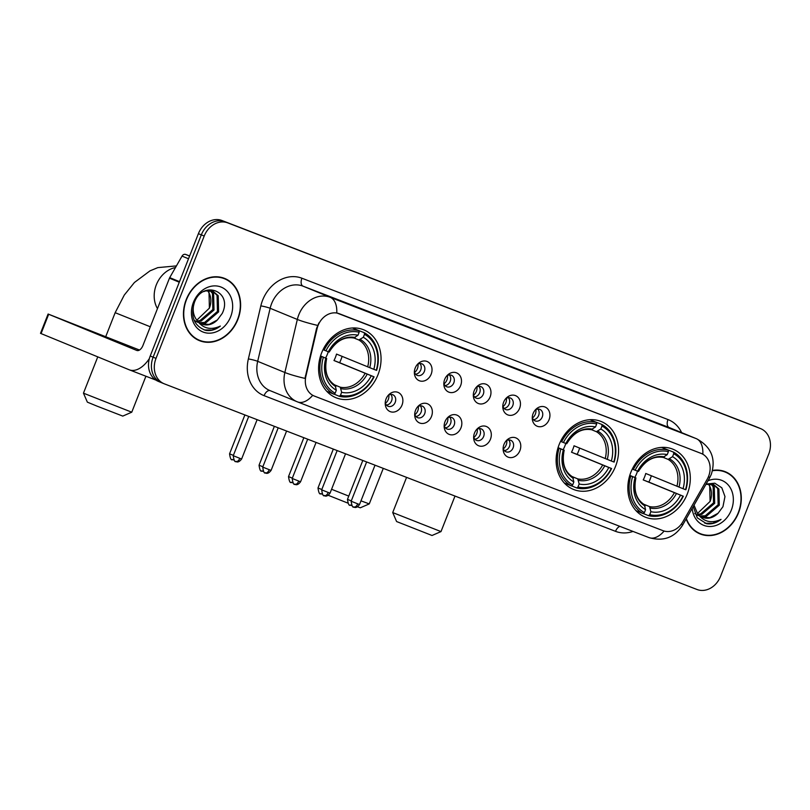 <?xml version="1.0" encoding="UTF-8"?>
<svg xmlns="http://www.w3.org/2000/svg" width="810" height="810" viewBox="0 0 810 810"><rect width="100%" height="100%" fill="white"/><g stroke="black" fill="none" stroke-linecap="round" stroke-linejoin="round"><path stroke-width="1.21" d="M559.143 444.579A36.673 30.223 112.3 0 0 573.409 489.392A36.673 30.223 112.3 0 0 615.539 466.358A36.673 30.223 112.3 0 0 601.273 421.544A36.673 30.223 112.3 0 0 559.143 444.579M630.869 472.27A36.673 30.223 112.3 0 0 645.135 517.084A36.673 30.223 112.3 0 0 687.265 494.049A36.673 30.223 112.3 0 0 672.999 449.236A36.673 30.223 112.3 0 0 630.869 472.27M321.621 352.876A36.673 30.223 112.3 0 0 335.887 397.69A36.673 30.223 112.3 0 0 378.017 374.655A36.673 30.223 112.3 0 0 363.751 329.832A36.673 30.223 112.3 0 0 321.621 352.876M402.023 405.061A10.378 8.556 -67.7 0 1 392.293 412.098A10.378 8.556 -67.7 0 1 385.216 403.825A10.378 8.556 -67.7 0 1 386.066 398.895A10.378 8.556 -67.7 0 1 389.053 394.46A10.378 8.556 -67.7 0 1 399.796 393.457A10.378 8.556 -67.7 0 1 402.023 405.061M385.226 402.56A6.227 5.133 112.3 0 0 388.051 406.255A6.227 5.133 112.3 0 0 395.209 402.337A6.227 5.133 112.3 0 0 392.779 394.733A6.227 5.133 112.3 0 0 388.182 395.371M431.497 416.441A10.378 8.556 -67.7 0 1 421.777 423.478A10.378 8.556 -67.7 0 1 414.69 415.206A10.378 8.556 -67.7 0 1 415.54 410.275A10.378 8.556 -67.7 0 1 418.537 405.84A10.378 8.556 -67.7 0 1 429.27 404.838A10.378 8.556 -67.7 0 1 431.497 416.441M414.71 413.94A6.227 5.133 112.3 0 0 417.525 417.636A6.227 5.133 112.3 0 0 424.683 413.718A6.227 5.133 112.3 0 0 422.263 406.114A6.227 5.133 112.3 0 0 417.656 406.752M460.981 427.822A10.378 8.556 -67.7 0 1 451.251 434.859A10.378 8.556 -67.7 0 1 444.163 426.587A10.378 8.556 -67.7 0 1 445.014 421.656A10.378 8.556 -67.7 0 1 448.011 417.221A10.378 8.556 -67.7 0 1 458.754 416.218A10.378 8.556 -67.7 0 1 460.981 427.822M444.184 425.321A6.227 5.133 112.3 0 0 447.009 429.017A6.227 5.133 112.3 0 0 454.157 425.098A6.227 5.133 112.3 0 0 451.737 417.494A6.227 5.133 112.3 0 0 447.13 418.132M490.455 439.202A10.378 8.556 -67.7 0 1 480.725 446.239A10.378 8.556 -67.7 0 1 473.647 437.967A10.378 8.556 -67.7 0 1 474.498 433.036A10.378 8.556 -67.7 0 1 477.485 428.601A10.378 8.556 -67.7 0 1 488.227 427.599A10.378 8.556 -67.7 0 1 490.455 439.202M473.658 436.701A6.227 5.133 112.3 0 0 476.483 440.397A6.227 5.133 112.3 0 0 483.641 436.479A6.227 5.133 112.3 0 0 481.211 428.875A6.227 5.133 112.3 0 0 476.614 429.523M519.929 450.583A10.378 8.556 -67.7 0 1 510.209 457.62A10.378 8.556 -67.7 0 1 503.121 449.347A10.378 8.556 -67.7 0 1 503.972 444.417A10.378 8.556 -67.7 0 1 506.969 439.982A10.378 8.556 -67.7 0 1 517.701 438.979A10.378 8.556 -67.7 0 1 519.929 450.583M503.142 448.082A6.227 5.133 112.3 0 0 505.956 451.777A6.227 5.133 112.3 0 0 513.115 447.859A6.227 5.133 112.3 0 0 510.695 440.255A6.227 5.133 112.3 0 0 506.088 440.903M431.173 374.179A10.378 8.556 -67.7 0 1 421.443 381.216A10.378 8.556 -67.7 0 1 414.356 372.944A10.378 8.556 -67.7 0 1 415.206 368.013A10.378 8.556 -67.7 0 1 418.203 363.579A10.378 8.556 -67.7 0 1 428.935 362.576A10.378 8.556 -67.7 0 1 431.173 374.179M414.376 371.679A6.227 5.133 112.3 0 0 417.201 375.374A6.227 5.133 112.3 0 0 424.349 371.456A6.227 5.133 112.3 0 0 421.929 363.852A6.227 5.133 112.3 0 0 417.322 364.5M460.647 385.56A10.378 8.556 -67.7 0 1 450.917 392.597A10.378 8.556 -67.7 0 1 443.829 384.325A10.378 8.556 -67.7 0 1 444.68 379.394A10.378 8.556 -67.7 0 1 447.677 374.959A10.378 8.556 -67.7 0 1 458.419 373.957A10.378 8.556 -67.7 0 1 460.647 385.56M443.85 383.059A6.227 5.133 112.3 0 0 446.675 386.755A6.227 5.133 112.3 0 0 453.823 382.836A6.227 5.133 112.3 0 0 451.403 375.233A6.227 5.133 112.3 0 0 446.796 375.88M490.121 396.94A10.378 8.556 -67.7 0 1 480.401 403.977A10.378 8.556 -67.7 0 1 473.313 395.705A10.378 8.556 -67.7 0 1 474.164 390.774A10.378 8.556 -67.7 0 1 477.161 386.34A10.378 8.556 -67.7 0 1 487.893 385.337A10.378 8.556 -67.7 0 1 490.121 396.94M473.324 394.44A6.227 5.133 112.3 0 0 476.148 398.135A6.227 5.133 112.3 0 0 483.307 394.217A6.227 5.133 112.3 0 0 480.887 386.613A6.227 5.133 112.3 0 0 476.28 387.261M519.605 408.321A10.378 8.556 -67.7 0 1 509.875 415.358A10.378 8.556 -67.7 0 1 502.787 407.086A10.378 8.556 -67.7 0 1 503.638 402.155A10.378 8.556 -67.7 0 1 506.635 397.72A10.378 8.556 -67.7 0 1 517.367 396.718A10.378 8.556 -67.7 0 1 519.605 408.321M502.808 405.82A6.227 5.133 112.3 0 0 505.632 409.516A6.227 5.133 112.3 0 0 512.781 405.597A6.227 5.133 112.3 0 0 510.361 397.993A6.227 5.133 112.3 0 0 505.754 398.642M549.079 419.701A10.378 8.556 -67.7 0 1 539.349 426.738A10.378 8.556 -67.7 0 1 532.261 418.466A10.378 8.556 -67.7 0 1 533.112 413.546A10.378 8.556 -67.7 0 1 536.109 409.101A10.378 8.556 -67.7 0 1 546.851 408.098A10.378 8.556 -67.7 0 1 549.079 419.701M532.281 417.201A6.227 5.133 112.3 0 0 535.106 420.896A6.227 5.133 112.3 0 0 542.254 416.978A6.227 5.133 112.3 0 0 539.835 409.374A6.227 5.133 112.3 0 0 535.228 410.022M390.795 394.419A6.227 5.133 -67.7 0 1 391.584 400.849A6.227 5.133 -67.7 0 1 386.421 405.071M420.268 405.8A6.227 5.133 -67.7 0 1 421.058 412.229A6.227 5.133 -67.7 0 1 415.894 416.451M449.742 417.18A6.227 5.133 -67.7 0 1 450.532 423.61A6.227 5.133 -67.7 0 1 445.368 427.832M479.226 428.561A6.227 5.133 -67.7 0 1 480.016 434.99A6.227 5.133 -67.7 0 1 474.852 439.212M508.7 439.941A6.227 5.133 -67.7 0 1 509.49 446.371A6.227 5.133 -67.7 0 1 504.326 450.593M419.934 363.538A6.227 5.133 -67.7 0 1 420.724 369.967A6.227 5.133 -67.7 0 1 415.56 374.19M449.408 374.919A6.227 5.133 -67.7 0 1 450.198 381.348A6.227 5.133 -67.7 0 1 445.034 385.57M478.892 386.299A6.227 5.133 -67.7 0 1 479.682 392.728A6.227 5.133 -67.7 0 1 474.518 396.951M508.366 397.68A6.227 5.133 -67.7 0 1 509.156 404.109A6.227 5.133 -67.7 0 1 503.992 408.331M537.84 409.06A6.227 5.133 -67.7 0 1 538.63 415.49A6.227 5.133 -67.7 0 1 533.476 419.712M317.075 328.637A18.681 15.4 -67.7 0 1 318.046 325.539A18.681 15.4 -67.7 0 1 339.258 313.703L701.075 453.387A18.681 15.4 -67.7 0 1 701.328 453.489A18.681 15.4 -67.7 0 1 707.181 479.257L682.86 521.792A18.681 15.4 -67.7 0 1 663.056 530.692L314.381 396.07A18.681 15.4 -67.7 0 1 314.128 395.968A18.681 15.4 -67.7 0 1 305.886 376.245L317.075 328.637L316.548 328.425L318.927 322.896M186.229 299.578A33.564 27.662 112.3 0 0 199.29 340.585A33.564 27.662 112.3 0 0 237.846 319.505A33.564 27.662 112.3 0 0 224.785 278.488A33.564 27.662 112.3 0 0 186.229 299.578M197.863 339.937A33.564 27.662 112.3 0 0 200.293 340.605M686.151 518.937A33.564 27.662 112.3 0 0 699.982 533.891A33.564 27.662 112.3 0 0 738.528 512.811A33.564 27.662 112.3 0 0 725.476 471.795A33.564 27.662 112.3 0 0 712.547 470.397M698.544 533.243A33.564 27.662 112.3 0 0 700.984 533.912M314.017 395.928L312.7 395.32A24.219 13.719 -68.9 0 1 297.604 401.932A24.219 13.719 -68.9 0 1 297.452 401.871A27.682 22.812 -67.7 0 1 297.078 401.719A27.682 22.812 -67.7 0 1 284.867 372.499L297.331 319.454A27.682 22.812 -67.7 0 1 298.768 314.857A27.682 22.812 -67.7 0 1 330.197 297.31A24.219 13.719 111.1 0 1 336.757 312.943L701.328 453.489M758.038 427.558A20.756 17.111 112.3 0 0 757.765 427.447A20.756 17.111 112.3 0 0 757.492 427.336L224.876 221.707A20.756 17.111 112.3 0 0 201.305 234.859L153.12 357.19A20.756 17.111 112.3 0 0 161.19 382.553A20.756 17.111 112.3 0 0 161.473 382.664M702.837 454.228A24.219 13.719 -68.9 0 0 696.276 438.645L330.197 297.31L303.011 286.153A27.682 22.812 112.3 0 0 271.583 303.689A27.682 22.812 112.3 0 0 270.145 308.286L257.681 361.331L284.867 372.499A24.219 2.622 13.2 0 0 304.995 378.402L316.548 328.425M768.741 454.005A20.756 17.111 112.3 0 0 760.671 428.642A20.756 17.111 112.3 0 0 760.387 428.531L227.772 222.892A20.756 17.111 112.3 0 0 204.201 236.044L156.016 358.374A20.756 17.111 112.3 0 0 164.096 383.748A20.756 17.111 112.3 0 0 164.369 383.859L696.985 589.488A20.756 17.111 112.3 0 0 720.556 576.335L768.741 454.005M726.206 472.493A33.564 27.662 112.3 0 0 724.008 471.248M225.514 279.187A33.564 27.662 112.3 0 0 223.317 277.941M755.143 426.374A20.756 17.111 112.3 0 0 754.869 426.252A20.756 17.111 112.3 0 0 754.586 426.141L221.97 220.512A20.756 17.111 112.3 0 0 198.399 233.665L150.215 355.995A20.756 17.111 112.3 0 0 158.294 381.358L161.19 382.553A20.756 17.111 112.3 0 1 153.12 357.19L201.305 234.859A20.756 17.111 112.3 0 1 224.876 221.707L757.492 427.336A20.756 17.111 112.3 0 1 757.765 427.447L760.671 428.642M224.653 278.812A33.22 27.378 112.3 0 0 186.492 299.68A33.22 27.378 112.3 0 0 199.422 340.261A33.22 27.378 112.3 0 0 237.573 319.393A33.22 27.378 112.3 0 0 224.653 278.812L221.758 277.617A33.22 27.378 112.3 0 0 220.877 277.283M209.294 308.337A17.304 14.256 112.3 0 0 209.385 308.124L196.81 320.173M210.6 290.567L213.607 293.827L214.002 310.017L201.093 321.074L197.883 321.398M209.952 290.486L212.453 293.352L212.848 309.542L199.938 320.598L197.427 320.922M203.715 291.61L205.679 290.891L213.01 291.236L218.214 295.711L218.599 311.911L205.689 322.967L199.847 322.998M197.569 322.299L194.066 320.183M212.433 291.013L217.06 295.245L217.455 311.435L204.545 322.491L199.341 322.643M217.374 319.95L222.254 313.399C233.25 290.881 202.216 279.561 194.329 302.646C190.269 316.872 194.127 326.126 205.892 330.419C210.965 331.128 215.784 329.68 220.34 326.065C210.661 330.531 202.814 328.556 196.779 320.122A17.304 14.256 112.3 0 0 201.842 324.051A17.304 14.256 112.3 0 0 217.374 319.95L209.152 324.385L201.447 323.878M196.779 320.122C193.084 315.12 192.253 309.268 194.299 302.586M207.937 290.486L209 291.934L209.395 308.124A17.304 14.256 112.3 0 0 207.431 290.537M193.418 302.343A24.219 19.956 112.3 0 0 203.158 332.07A24.219 19.956 112.3 0 0 230.658 316.73A24.219 19.956 112.3 0 0 220.917 287.003A24.219 19.956 112.3 0 0 193.418 302.343M195.666 338.701A33.22 27.378 112.3 0 0 196.516 339.076L199.422 340.261M220.34 326.065L212.058 329.984L204.191 329.953M93.16 331.786L125.368 344.665L93.16 331.786M189.621 255.97L185.703 254.451L189.591 256.051M149.354 358.597A27.682 15.673 111.1 0 1 129.347 369.836A27.682 15.673 111.1 0 1 129.165 369.765L40.5 333.345L48.104 314.027L136.779 350.447A6.915 3.918 -68.9 0 0 136.819 350.467A6.915 3.918 -68.9 0 0 142.935 345.495L169.462 278.174A3.463 2.855 -67.7 0 1 169.715 277.638L182.027 256.102A3.463 2.855 -67.7 0 1 185.703 254.451M139.482 350.041L48.104 314.027M686.353 518.582A33.22 27.378 112.3 0 0 700.103 533.577A33.22 27.378 112.3 0 0 738.264 512.71A33.22 27.378 112.3 0 0 725.345 472.119L722.439 470.924A33.22 27.378 112.3 0 0 721.568 470.59M725.345 472.119A33.22 27.378 112.3 0 0 712.466 470.752M709.985 501.643A17.304 14.256 112.3 0 0 710.076 501.43L697.501 513.479M711.281 483.874L714.298 487.134L714.683 503.324L701.774 514.38L698.574 514.704M710.643 483.793L713.144 486.658L713.539 502.848L700.63 513.904L698.119 514.228M705.935 484.329L713.701 484.542L718.895 489.027L719.29 505.217L706.381 516.274L700.539 516.304M698.25 515.606L694.757 513.489M713.114 484.319L717.751 488.551L718.146 504.741L705.237 515.798L700.022 515.96M693.218 506.564L697.278 517.823L706.583 523.726C711.656 524.434 716.465 522.987 721.032 519.372C711.352 523.837 703.505 521.863 697.461 513.439A17.304 14.256 112.3 0 0 702.533 517.357A17.304 14.256 112.3 0 0 718.065 513.256L709.833 517.691L702.128 517.185M697.461 513.439L694.028 505.146M708.628 483.793L709.692 485.241L710.087 501.43A17.304 14.256 112.3 0 0 708.112 483.843M718.065 513.256L722.945 506.706L724.97 496.57L721.821 487.802L714.764 483.185L706.067 484.096M692.196 508.356A24.219 19.956 112.3 0 0 709.175 526.48A24.219 19.956 112.3 0 0 731.349 510.037A24.219 19.956 112.3 0 0 728.777 485.625A24.219 19.956 112.3 0 0 707.96 480.786M696.347 532.008A33.22 27.378 112.3 0 0 697.207 532.383L700.103 533.577M721.032 519.372L712.749 523.29L704.872 523.26M131.746 412.199L122.776 416.097L96.846 406.063L87.369 402.155L83.46 393.174L131.757 412.199L145.922 376.235M325.569 358.03A25.606 21.101 112.3 0 0 327.442 354.091A25.606 21.101 112.3 0 0 328.263 351.732M342.103 356.38A32.876 27.095 -67.7 0 1 341.01 359.529A32.876 27.095 -67.7 0 1 339.603 362.688L373.734 376.711A32.937 27.145 112.3 0 1 340.473 395.27L341.648 392.293A29.757 24.523 112.3 0 0 371.274 375.759L333.973 360.521A25.606 21.101 112.3 0 0 335.421 357.372A25.606 21.101 112.3 0 0 336.514 354.081L373.815 369.319A29.757 24.523 112.3 0 0 363.315 337.294L364.49 334.317A32.937 27.145 112.3 0 1 376.275 370.271L376.62 370.383A34.324 28.289 112.3 0 0 364.267 332.718L364.49 334.317M334.398 384.791L340.251 387.19L341.648 392.293M320.537 355.954L325.822 358.212A29.757 24.523 112.3 0 0 336.322 390.238L335.158 393.214L333.923 394.207L326.734 391.26M356.4 329.619L364.267 332.718M340.473 395.27L339.238 396.262A34.324 28.289 112.3 0 0 374.078 376.822M339.238 396.262L334.024 394.126M335.158 393.214A32.937 27.145 112.3 0 1 323.362 357.261L321.57 356.552A34.324 28.289 112.3 0 0 333.923 394.207M321.57 356.552L320.487 356.106M376.275 370.271L373.815 369.319M371.274 375.759L373.734 376.711M323.362 357.261L325.822 358.212M363.315 337.294L358.85 339.987L354.051 338.013M336.322 390.238L335.077 385.206C326.977 379.941 324.172 371.031 326.673 358.486M326.116 358.253L326.612 358.476A26.619 21.941 112.3 0 0 335.846 386.613M323.028 349.667L325.904 350.821A32.937 27.145 112.3 0 1 359.164 332.262L358.951 330.672A34.324 28.289 112.3 0 0 324.101 350.112M358.951 330.672L352.441 327.999M359.164 332.262L357.99 335.239A29.757 24.523 112.3 0 0 328.364 351.773L325.904 350.821M329.204 352.056C335.958 341.132 344.128 336.444 353.727 337.993L357.99 335.239M328.364 351.773L329.154 352.036A26.619 21.941 112.3 0 1 355.185 337.507M333.973 360.521L339.603 362.688M360.976 500.843L369.269 503.901L360.298 507.799L357.514 506.817M369.269 503.901L383.272 468.372M563.092 449.732A25.606 21.101 112.3 0 0 564.965 445.794A25.606 21.101 112.3 0 0 565.785 443.434M579.626 448.082A32.876 27.095 -67.7 0 1 578.532 451.231A32.876 27.095 -67.7 0 1 577.125 454.4L611.256 468.413A32.937 27.145 112.3 0 1 577.996 486.972L579.17 483.995A29.757 24.523 112.3 0 0 608.796 467.461L571.495 452.223A25.606 21.101 112.3 0 0 572.943 449.074A25.606 21.101 112.3 0 0 574.027 445.783L611.337 461.022A29.757 24.523 112.3 0 0 600.828 428.996L602.002 426.019A32.937 27.145 112.3 0 1 613.798 461.973L614.142 462.085A34.324 28.289 112.3 0 0 601.789 424.43L602.002 426.019M571.921 476.493L577.773 478.892L579.17 483.995M558.06 447.657L563.345 449.914A29.757 24.523 112.3 0 0 573.844 481.94L572.67 484.917L571.435 485.919L564.256 482.962M593.922 421.321L601.789 424.43M577.996 486.972L576.76 487.974A34.324 28.289 112.3 0 0 611.601 468.524M576.76 487.974L571.546 485.828M572.67 484.917A32.937 27.145 112.3 0 1 560.885 448.963L559.092 448.254A34.324 28.289 112.3 0 0 571.435 485.919M559.092 448.254L558.009 447.808M613.798 461.973L611.337 461.022M608.796 467.461L611.256 468.413M560.885 448.963L563.345 449.914M600.828 428.996L596.373 431.69L591.563 429.715M573.844 481.94L572.599 476.918C564.499 471.643 561.694 462.733 564.195 450.198M563.638 449.955L564.135 450.178A26.619 21.941 112.3 0 0 573.358 478.325M560.55 441.369L563.426 442.523A32.937 27.145 112.3 0 1 596.687 423.964L596.474 422.375A34.324 28.289 112.3 0 0 561.624 441.815M596.474 422.375L589.963 419.701M596.687 423.964L595.512 426.941A29.757 24.523 112.3 0 0 565.886 443.475L563.426 442.523M566.727 443.758C573.47 432.834 581.651 428.146 591.249 429.695L595.512 426.941M565.886 443.475L566.676 443.738A26.619 21.941 112.3 0 1 592.707 429.209M571.495 452.223L577.125 454.4M331.574 489.28L348.766 496.095M347.642 503.01L328.263 495.305M432.024 535.491L396.606 521.549L392.708 512.568L440.994 531.593L432.024 535.491M634.817 477.424A25.606 21.101 112.3 0 0 636.69 473.485A25.606 21.101 112.3 0 0 637.51 471.126M651.341 475.774A32.876 27.095 -67.7 0 1 650.258 478.923A32.876 27.095 -67.7 0 1 648.851 482.092L682.982 496.105A32.937 27.145 112.3 0 1 649.721 514.664L650.896 511.687A29.757 24.523 112.3 0 0 680.521 495.153L643.221 479.915A25.606 21.101 112.3 0 0 644.669 476.766A25.606 21.101 112.3 0 0 645.752 473.475L683.053 488.714A29.757 24.523 112.3 0 0 672.553 456.688L673.728 453.711A32.937 27.145 112.3 0 1 685.523 489.665L685.867 489.777A34.324 28.289 112.3 0 0 673.515 452.122L673.728 453.711M643.646 504.184L649.499 506.584L650.896 511.687M629.775 475.349L635.07 477.606A29.757 24.523 112.3 0 0 645.57 509.632L644.396 512.608L643.16 513.611L635.982 510.654M665.648 449.013L673.515 452.122M649.721 514.664L648.486 515.656A34.324 28.289 112.3 0 0 683.326 496.216M648.486 515.656L643.272 513.52M644.396 512.608A32.937 27.145 112.3 0 1 632.61 476.655L630.818 475.946A34.324 28.289 112.3 0 0 643.16 513.611M630.818 475.946L629.735 475.5M685.523 489.665L683.053 488.714M680.521 495.153L682.982 496.105M632.61 476.655L635.07 477.606M672.553 456.688L668.098 459.381L663.289 457.407M645.57 509.632L644.325 504.61C636.225 499.335 633.42 490.425 635.921 477.89M635.364 477.647L635.86 477.87A26.619 21.941 112.3 0 0 645.084 506.017M632.276 469.061L635.141 470.215A32.937 27.145 112.3 0 1 668.412 451.656L668.199 450.066A34.324 28.289 112.3 0 0 633.349 469.506M668.199 450.066L661.689 447.393M668.412 451.656L667.237 454.633A29.757 24.523 112.3 0 0 637.612 471.167L635.141 470.215M638.452 471.45C645.195 460.525 653.376 455.838 662.975 457.387L667.237 454.633M637.612 471.167L638.391 471.43A26.619 21.941 112.3 0 1 664.433 456.901M643.221 479.915L648.851 482.092M414.568 372.408A7.614 6.277 112.3 0 0 417.433 368.591A7.614 6.277 112.3 0 0 417.98 364.105M444.042 383.798A7.614 6.277 112.3 0 0 446.917 379.971A7.614 6.277 112.3 0 0 447.454 375.486M473.516 395.179A7.614 6.277 112.3 0 0 476.391 391.351A7.614 6.277 112.3 0 0 476.928 386.866M503 406.559A7.614 6.277 112.3 0 0 505.865 402.732A7.614 6.277 112.3 0 0 506.412 398.247M532.474 417.94A7.614 6.277 112.3 0 0 535.349 414.112A7.614 6.277 112.3 0 0 535.886 409.627M385.418 403.289A7.614 6.277 112.3 0 0 388.294 399.472A7.614 6.277 112.3 0 0 388.83 394.986M414.902 414.669A7.614 6.277 112.3 0 0 417.768 410.852A7.614 6.277 112.3 0 0 418.314 406.367M444.376 426.05A7.614 6.277 112.3 0 0 447.252 422.233A7.614 6.277 112.3 0 0 447.788 417.747M473.85 437.43A7.614 6.277 112.3 0 0 476.725 433.613A7.614 6.277 112.3 0 0 477.262 429.128M503.334 448.811A7.614 6.277 112.3 0 0 506.199 444.994A7.614 6.277 112.3 0 0 506.746 440.508M305.886 376.245L305.36 376.022M667.987 419.56A6.915 3.918 -68.9 0 0 669.08 427.488L303.011 286.153A6.915 3.918 -68.9 0 1 301.917 278.225L667.987 419.56A34.597 28.512 -67.7 0 1 681.645 432.641M669.445 427.629A27.682 22.812 112.3 0 0 669.08 427.488L696.276 438.645A27.682 22.812 -67.7 0 1 696.64 438.797L669.445 427.629M317.591 325.397A24.219 2.622 13.2 0 1 297.331 319.454L270.145 308.286A6.915 0.749 -166.8 0 0 260.83 305.886A34.597 28.512 -67.7 0 1 301.917 278.225M664.109 531.046A24.219 13.719 111.1 0 1 649.033 537.617A24.219 13.719 111.1 0 1 648.881 537.556L297.756 401.983M681.463 523.948A24.219 2.147 29.8 0 1 682.455 525.396C674.477 537.627 663.339 541.698 649.033 537.617L297.604 401.932L269.882 390.552A27.682 22.812 112.3 0 1 257.681 361.331A6.915 0.749 -166.8 0 0 248.366 358.931L260.83 305.886M708.517 476.513A24.219 2.147 29.8 0 1 709.56 478.001L682.455 525.396M633.015 531.431A34.597 28.512 -67.7 0 1 615.529 531.34L264.09 395.655A34.597 28.512 -67.7 0 1 248.366 358.931M760.387 428.531L754.586 426.141M227.772 222.892L221.97 220.512M204.201 236.044L198.399 233.665M156.016 358.374L150.215 355.995M270.125 390.653A6.915 3.918 -68.9 0 0 264.09 395.655M619.903 526.368A6.915 3.918 -68.9 0 0 615.529 531.34M179.283 282.214L169.462 278.174M48.671 314.27L41.057 333.588M169.715 277.638L179.506 281.647M188.517 258.765L182.027 256.102M157.474 308.61A25.95 21.384 -67.7 0 1 156.33 284.806A25.95 21.384 -67.7 0 1 175.497 267.533M150.316 326.784L115.162 312.69L105.867 336.312M340.251 387.19A25.606 21.101 112.3 0 0 365.128 373.309M369.735 367.71A26.619 21.941 112.3 0 0 360.511 339.562M341.162 388.668A26.619 21.941 112.3 0 0 367.203 374.139M367.669 366.879A25.606 21.101 112.3 0 0 358.85 339.987M577.773 478.892A25.606 21.101 112.3 0 0 602.65 465.021M607.257 459.412A26.619 21.941 112.3 0 0 598.033 431.264M578.684 480.37A26.619 21.941 112.3 0 0 604.716 465.851M605.192 458.582A25.606 21.101 112.3 0 0 596.373 431.69M649.499 506.584A25.606 21.101 112.3 0 0 674.376 492.713M678.982 487.104A26.619 21.941 112.3 0 0 669.749 458.956M650.41 508.062A26.619 21.941 112.3 0 0 676.441 493.543M676.917 486.273A25.606 21.101 112.3 0 0 668.098 459.381M233.381 455.372L229.564 453.833C230.901 463.33 233.098 458.359 232.136 459.675A4.495 2.551 -68.9 0 0 232.136 459.675A4.495 2.551 -68.9 0 0 233.523 459.574M262.855 466.752L259.048 465.213C260.385 474.711 262.572 469.739 261.61 471.055A4.495 2.551 -68.9 0 0 263.007 470.954M261.579 471.045A4.495 2.551 -68.9 0 0 261.61 471.055L263.26 471.359M292.329 478.143L288.522 476.594C289.858 486.091 292.056 481.12 291.084 482.436A4.495 2.551 -68.9 0 0 292.481 482.335M291.063 482.426A4.495 2.551 -68.9 0 0 291.084 482.436L292.734 482.74M321.813 489.524L317.996 487.974C319.332 497.472 321.529 492.5 320.568 493.817A4.495 2.551 -68.9 0 0 320.568 493.817A4.495 2.551 -68.9 0 0 321.955 493.715M351.287 500.904L347.48 499.355C348.816 508.852 351.003 503.881 350.041 505.197A4.495 2.551 -68.9 0 0 350.041 505.197A4.495 2.551 -68.9 0 0 351.439 505.096M239.79 458.318L233.25 455.706C234.586 465.203 236.783 460.232 235.811 461.548A4.495 2.551 -68.9 0 0 235.811 461.548A4.495 2.551 -68.9 0 0 239.79 458.318L241.623 458.997L257.114 419.661M269.264 469.699L262.724 467.087C264.06 476.584 266.257 471.612 265.295 472.929A4.495 2.551 -68.9 0 0 265.295 472.929A4.495 2.551 -68.9 0 0 269.264 469.699L271.097 470.377L286.588 431.041M298.748 481.079L292.207 478.467C293.534 487.964 295.731 482.993 294.769 484.309A4.495 2.551 -68.9 0 0 298.748 481.079L300.571 481.758L316.072 442.422M294.739 484.299A4.495 2.551 -68.9 0 0 294.769 484.309C294.354 483.428 296.592 487.114 300.571 481.758M328.222 492.46L321.681 489.847C323.018 499.345 325.215 494.373 324.243 495.69A4.495 2.551 -68.9 0 0 328.222 492.46L330.055 493.138L345.546 453.802M324.223 495.679A4.495 2.551 -68.9 0 0 324.243 495.69C323.828 494.809 326.065 498.494 330.055 493.138M357.706 503.84L351.155 501.228C352.492 510.725 354.689 505.754 353.727 507.07A4.495 2.551 -68.9 0 0 353.727 507.07A4.495 2.551 -68.9 0 0 357.706 503.84L359.529 504.519L375.02 465.183M709.56 478.001L711.322 474.306C716.141 458.662 711.251 446.826 696.64 438.797M164.096 383.748L161.19 382.553M754.869 426.252L757.765 427.447M155.854 380.072L129.347 369.836M176.428 265.903L157.828 267.614L150.032 270.834L134.419 282.488L124.284 295.053L115.162 312.69M97.767 356.866L83.46 393.174M454.997 496.064L440.994 531.593M406.579 477.363L392.708 512.568M229.564 453.833L244.883 414.943M233.786 459.979L232.136 459.675M259.048 465.213L274.367 426.323M288.522 476.594L303.841 437.704M317.996 487.974L333.315 449.084M322.218 494.12L320.568 493.817M347.48 499.355L362.799 460.465M351.692 505.501L350.041 505.197M233.25 455.706L248.721 416.421M241.623 458.997C237.634 464.353 235.396 460.667 235.811 461.548M262.724 467.087L278.205 427.801M271.097 470.377C267.118 475.733 264.87 472.048 265.295 472.929M292.207 478.467L307.678 439.182M321.681 489.847L337.152 450.562M351.155 501.228L366.636 461.943M359.529 504.519C355.55 509.875 353.302 506.189 353.727 507.07"/></g></svg>

